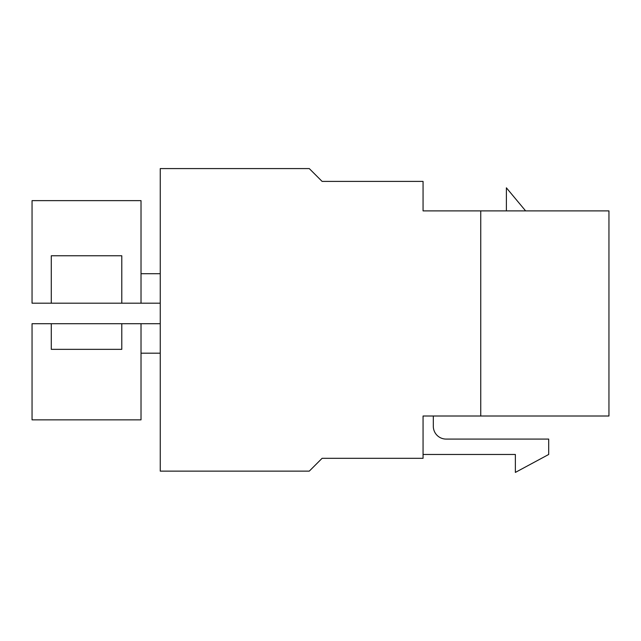 <?xml version="1.0" encoding="UTF-8"?>
<svg xmlns="http://www.w3.org/2000/svg" width="641" height="641" viewBox="0 0 641 641"><rect width="100%" height="100%" fill="white"/><g stroke="black" fill="none" stroke-linecap="round" stroke-linejoin="round"><path stroke-width="0.96" d="M480.75 210.889L608.95 210.889L608.95 416.009L480.75 416.009L480.75 210.889L423.06 210.889L423.06 185.249M423.06 454.469L515.364 454.469L515.364 472.417L548.696 454.469L548.696 439.085L446.136 439.085A12.82 12.82 0 0 1 433.316 426.265L433.316 416.009M525.62 210.889L506.39 187.813L506.39 210.889M141.02 273.707L160.25 273.707M121.79 323.705L141.02 323.705L141.02 419.855L32.05 419.855L32.05 323.705L121.79 323.705L121.79 349.345L51.28 349.345L51.28 323.705M51.28 303.193L121.79 303.193L121.79 255.759L51.28 255.759L51.28 303.193L32.05 303.193L32.05 200.633L141.02 200.633L141.02 303.193L160.25 303.193M121.79 303.193L141.02 303.193M141.02 323.705L160.25 323.705M423.06 210.889L423.06 181.403L322.094 181.403L309.274 168.583L160.25 168.583L160.25 471.135L309.274 471.135L322.094 458.315L423.06 458.315L423.06 416.009L480.75 416.009M141.02 353.191L160.25 353.191"/></g></svg>
